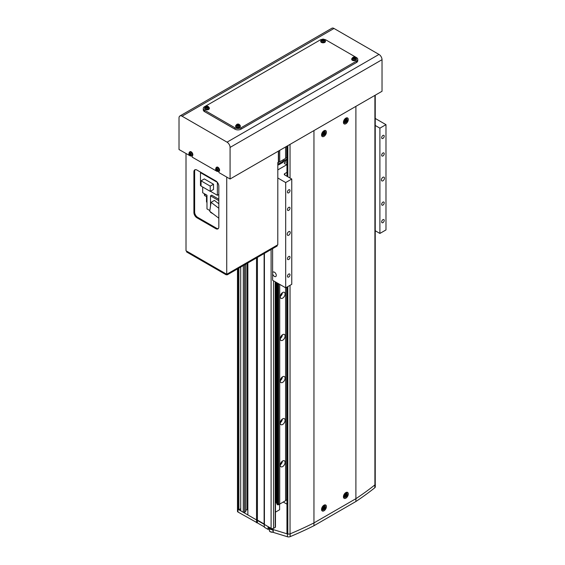 <?xml version="1.0" encoding="UTF-8"?>
<svg xmlns="http://www.w3.org/2000/svg" width="565" height="565" viewBox="0 0 565 565"><rect width="100%" height="100%" fill="white"/><g stroke="black" fill="none" stroke-linecap="round" stroke-linejoin="round"><path stroke-width="0.85" d="M275.459 502.596A1.716 0.996 120 0 0 275.889 502.045M247.851 262.93L247.851 514.927L271.101 528.353A1.716 0.996 0 0 0 273.538 528.353L275.204 527.385A0.862 0.494 0 0 0 275.459 527.032L275.459 281.921M375.224 484.452A2.578 1.49 0 0 0 375.301 484.078L375.301 486.889A2.578 1.49 180 0 1 374.814 487.757A343.831 198.506 180 0 1 355.894 501.508L313.956 525.718A343.831 198.506 180 0 1 290.149 536.644A2.578 1.49 180 0 1 287.423 536.75L287.423 533.939L273.234 529.582L264.42 524.49L264.42 253.367M287.423 536.75L273.234 532.385L272.93 530.245L268.064 527.442L268.064 529.405L264.42 527.3L264.116 523.967L264.116 253.544M264.42 527.3L264.116 523.967L257.428 520.104L257.428 257.407M264.116 526.771L257.428 522.915L257.428 520.104L256.517 519.927L256.517 257.93M245.726 510.365L247.096 509.574L247.096 263.368M247.096 509.574L247.851 510.018M240.711 267.054L240.711 510.802L243.296 512.3L244.511 512.3L245.726 511.593L245.726 264.159M244.511 512.3L244.511 264.858M243.296 512.3L243.296 265.564M257.428 522.915L237.978 512.031A1.716 0.996 180 0 1 237.477 511.332L237.477 508.521A1.716 0.996 0 0 0 237.978 509.227L238.889 509.75L238.889 268.107M238.889 509.75L240.711 508.698M275.459 512.151L279.611 509.75L279.611 504.093M286.956 162.254A1.716 0.996 0 0 0 285.191 162.197A1.716 0.996 0 0 0 284.273 163.073A1.716 0.996 0 0 0 284.781 163.779A1.716 0.996 0 0 0 286.956 163.899M277.789 162.55L278.602 162.43A1.243 0.72 180 0 1 279.71 161.795L285.593 158.391L285.593 146.949M286.956 160.065L285.043 161.166L285.043 160.114A3.439 1.985 0 0 0 282.691 161.477L282.691 162.529L278.7 164.832L277.789 164.832M282.691 162.529A3.439 1.985 180 0 1 285.043 161.166M282.691 161.477L278.7 163.779L278.7 164.832M278.7 163.779L277.789 163.779M286.956 159.012L285.043 160.114M285.593 158.391A1.243 0.72 0 0 1 286.702 157.755L286.935 146.18M282.655 292.529A3.439 1.985 -60 0 1 284.372 292.359A3.439 1.985 -60 0 1 284.901 295.114A3.439 1.985 -60 0 1 282.655 298.143A3.439 1.985 -60 0 1 280.932 298.313A3.439 1.985 -60 0 1 280.402 295.559A3.439 1.985 -60 0 1 282.655 292.529M282.394 292.698A3.439 1.985 -60 0 1 280.233 296.441M281.37 293.694A2.147 1.243 -60 0 1 280.586 295.05M282.655 334.642A3.439 1.985 -60 0 1 284.372 334.473A3.439 1.985 -60 0 1 284.901 337.227A3.439 1.985 -60 0 1 282.655 340.257A3.439 1.985 -60 0 1 280.932 340.427A3.439 1.985 -60 0 1 280.402 337.672A3.439 1.985 -60 0 1 282.655 334.642M282.394 334.805A3.439 1.985 -60 0 1 280.233 338.548M281.37 335.801A2.147 1.243 -60 0 1 280.586 337.164M282.655 376.756A3.439 1.985 -60 0 1 284.372 376.58A3.439 1.985 -60 0 1 284.901 379.341A3.439 1.985 -60 0 1 282.655 382.371A3.439 1.985 -60 0 1 280.932 382.54A3.439 1.985 -60 0 1 280.402 379.786A3.439 1.985 -60 0 1 282.655 376.756M282.394 376.919A3.439 1.985 -60 0 1 280.233 380.662M281.37 377.914A2.147 1.243 -60 0 1 280.586 379.27M282.655 418.863A3.439 1.985 -60 0 1 284.372 418.693A3.439 1.985 -60 0 1 284.901 421.448A3.439 1.985 -60 0 1 282.655 424.477A3.439 1.985 -60 0 1 280.932 424.647A3.439 1.985 -60 0 1 280.402 421.893A3.439 1.985 -60 0 1 282.655 418.863M282.394 419.025A3.439 1.985 -60 0 1 280.233 422.768M281.37 420.028A2.147 1.243 -60 0 1 280.586 421.384M282.655 460.976A3.439 1.985 -60 0 1 284.372 460.807A3.439 1.985 -60 0 1 284.901 463.561A3.439 1.985 -60 0 1 282.655 466.591A3.439 1.985 -60 0 1 280.932 466.761A3.439 1.985 -60 0 1 280.402 464.006A3.439 1.985 -60 0 1 282.655 460.976M282.394 461.139A3.439 1.985 -60 0 1 280.233 464.882M281.37 462.135A2.147 1.243 -60 0 1 280.586 463.491M277.097 503.945A1.243 0.72 0 0 0 276.808 503.683A1.243 0.72 0 0 0 276.794 503.669L276.794 282.691M276.794 503.669L276.13 502.236L275.459 501.981M279.71 284.372L279.71 504.086A1.243 0.72 0 0 0 278.602 504.722L278.602 283.736M278.602 162.43L278.602 150.989M279.71 161.795L279.71 150.354M279.71 504.086L285.593 500.682L285.593 287.776M286.702 287.246L286.702 500.046A1.243 0.72 0 0 0 285.593 500.682M286.702 157.755L286.702 146.314M286.702 500.046L286.935 287.112M278.368 283.602L278.368 504.856L277.818 504.856L277.097 504.439L277.097 282.867M277.818 504.856L277.818 283.284M277.818 162.565L277.789 244.807L226.735 274.279L186.012 250.768L186.012 153.567M278.368 162.565L278.368 151.123M272.62 273.276A2.578 1.49 -120 0 0 274.449 276.426A2.578 1.49 -120 0 0 275.734 276.553A2.578 1.49 -120 0 0 276.13 274.484A2.578 1.49 -120 0 0 274.449 272.21A2.578 1.49 -120 0 0 273.156 272.083A2.578 1.49 -120 0 0 272.62 273.255L272.62 280.282L285.692 287.825L291.766 284.322L291.766 179.041L284.781 175.009A1.716 0.996 180 0 1 284.273 174.303A1.716 0.996 180 0 1 284.781 173.603L286.956 172.346M382.943 180.8A2.147 1.243 120 0 0 384.348 178.907A2.147 1.243 120 0 0 384.016 177.184A2.147 1.243 120 0 0 382.943 177.29A2.147 1.243 120 0 0 381.537 179.183A2.147 1.243 120 0 0 381.869 180.906A2.147 1.243 120 0 0 382.943 180.8M288.729 235.188A2.147 1.243 120 0 0 290.135 233.296A2.147 1.243 120 0 0 289.803 231.572A2.147 1.243 120 0 0 288.729 231.678A2.147 1.243 120 0 0 287.324 233.578A2.147 1.243 120 0 0 287.656 235.294A2.147 1.243 120 0 0 288.729 235.188M382.943 205.081A1.808 1.045 120 0 0 384.122 203.492A1.808 1.045 120 0 0 383.847 202.044A1.808 1.045 120 0 0 382.943 202.136A1.808 1.045 120 0 0 381.763 203.725A1.808 1.045 120 0 0 382.039 205.173A1.808 1.045 120 0 0 382.943 205.081M382.943 222.631A1.808 1.045 120 0 0 384.122 221.035A1.808 1.045 120 0 0 383.847 219.594A1.808 1.045 120 0 0 382.943 219.679A1.808 1.045 120 0 0 381.763 221.268A1.808 1.045 120 0 0 382.039 222.716A1.808 1.045 120 0 0 382.943 222.631M288.729 277.02A1.808 1.045 120 0 0 289.909 275.43A1.808 1.045 120 0 0 289.633 273.983A1.808 1.045 120 0 0 288.729 274.074A1.808 1.045 120 0 0 287.55 275.663A1.808 1.045 120 0 0 287.825 277.111A1.808 1.045 120 0 0 288.729 277.02M288.729 259.476A1.808 1.045 120 0 0 289.909 257.88A1.808 1.045 120 0 0 289.633 256.439A1.808 1.045 120 0 0 288.729 256.524A1.808 1.045 120 0 0 287.55 258.12A1.808 1.045 120 0 0 287.825 259.561A1.808 1.045 120 0 0 288.729 259.476M288.729 210.342A1.808 1.045 120 0 0 289.909 208.753A1.808 1.045 120 0 0 289.633 207.306A1.808 1.045 120 0 0 288.729 207.397A1.808 1.045 120 0 0 287.55 208.986A1.808 1.045 120 0 0 287.825 210.434A1.808 1.045 120 0 0 288.729 210.342M288.729 192.799A1.808 1.045 120 0 0 289.909 191.21A1.808 1.045 120 0 0 289.633 189.762A1.808 1.045 120 0 0 288.729 189.854A1.808 1.045 120 0 0 287.55 191.443A1.808 1.045 120 0 0 287.825 192.891A1.808 1.045 120 0 0 288.729 192.799M382.943 138.404A1.808 1.045 120 0 0 384.122 136.815A1.808 1.045 120 0 0 383.847 135.367A1.808 1.045 120 0 0 382.943 135.459A1.808 1.045 120 0 0 381.763 137.048A1.808 1.045 120 0 0 382.039 138.496A1.808 1.045 120 0 0 382.943 138.404M382.943 155.954A1.808 1.045 120 0 0 384.122 154.365A1.808 1.045 120 0 0 383.847 152.917A1.808 1.045 120 0 0 382.943 153.002A1.808 1.045 120 0 0 381.763 154.598A1.808 1.045 120 0 0 382.039 156.039A1.808 1.045 120 0 0 382.943 155.954M375.238 125.465L379.899 128.156L385.98 124.653L375.238 118.445M385.98 124.653L385.98 229.927L379.899 233.437L375.238 230.746M286.956 164.627L277.789 169.917M277.789 177.989L285.692 182.552L291.766 179.041M272.62 248.628L272.62 273.255M285.692 182.552L285.692 287.825M379.899 128.156L379.899 233.437M286.956 504.171L283.263 502.031M355.915 498.683A343.831 198.506 180 0 1 355.894 498.697L313.956 522.915A343.831 198.506 180 0 1 313.935 522.922M355.894 501.508L355.894 106.368L313.956 130.579L313.956 522.915L355.894 498.697A343.831 198.506 0 0 0 374.913 484.89A1.716 0.996 0 0 0 375.238 484.311L375.238 95.195M313.956 525.718L313.956 522.915A343.831 198.506 0 0 1 290.043 533.89L290.043 285.318M273.234 532.385L273.234 529.582M256.517 522.738L256.517 519.927L237.978 509.227L237.978 268.636M268.064 529.405L269.307 528.685M237.477 268.926L237.477 508.521A1.716 0.996 0 0 0 237.978 509.227L237.978 512.031M287.423 533.939A2.578 1.49 0 0 0 289.28 534.073M192.206 155.855L192.206 157.148L216.974 171.343M218.952 171.301L218.952 172.586L230.075 179.006L230.075 147.423A4.301 2.479 60 0 0 227.038 142.161L182.057 116.192A4.301 2.479 60 0 0 179.91 115.98A4.301 2.479 60 0 0 179.02 117.944L179.02 149.527L190.236 155.898M179.91 115.98L331.86 28.25A4.301 2.479 60 0 1 334.014 28.462L378.988 54.431A4.301 2.479 60 0 1 382.032 59.692L382.032 91.276L230.075 179.006M226.127 274.774L186.62 251.962L186.62 251.121L226.127 273.933L226.127 274.774L227.342 274.774L277.182 246.001L277.182 245.154L227.342 273.933L227.342 274.774M218.274 228.613A4.301 2.479 60 0 1 216.522 228.239L197.679 217.363A4.301 2.479 60 0 1 194.643 212.101L194.643 171.393A4.301 2.479 60 0 1 195.2 169.691M215.795 180.934L196.952 170.058A4.301 2.479 -120 0 0 194.805 169.846A4.301 2.479 -120 0 0 193.908 171.817L193.908 212.518A4.301 2.479 -120 0 0 196.952 217.786L215.795 228.663A4.301 2.479 -120 0 0 217.942 228.874A4.301 2.479 -120 0 0 218.832 226.911L218.832 186.203A4.301 2.479 -120 0 0 215.795 180.934M226.735 177.078L226.735 274.279M322.064 39.38L320.779 40.772A2.302 1.328 0 0 0 321.866 41.987A2.302 1.328 0 0 0 324.239 41.994A2.302 1.328 0 0 0 325.369 40.772C324.465 39.232 323.364 38.773 322.064 39.38A4.301 2.479 -0 0 0 320.03 40.044L204.551 106.714A4.301 2.479 -0 0 0 203.287 108.473A4.301 2.479 -0 0 0 204.551 110.224L234.941 127.775A4.301 2.479 -0 0 0 241.015 127.775L356.501 61.098A4.301 2.479 -0 0 0 357.758 59.346A4.301 2.479 -0 0 0 356.501 57.588L326.111 40.044A4.301 2.479 -0 0 0 324.105 39.388M203.287 108.473L203.287 109.878A4.301 2.479 -0 0 0 204.551 111.63L234.941 129.173A4.301 2.479 -0 0 0 241.015 129.173L356.501 62.503A4.301 2.479 -0 0 0 357.758 60.745L357.758 59.346M218.069 170.475A1.688 0.975 -120 0 0 216.875 168.412A1.688 0.975 -120 0 0 215.682 169.097A1.688 0.975 -120 0 0 216.875 171.16A1.688 0.975 -120 0 0 218.069 170.475M218.478 171.506L219.029 171.266A2.366 1.363 -120 0 0 219.481 169.401A2.366 1.363 -120 0 0 217.921 167.254A2.366 1.363 -120 0 0 216.67 167.184L216.183 167.53C215.279 169.309 215.555 170.588 217.031 171.372L218.478 171.506A2.302 1.328 -120 0 0 218.923 169.691A2.302 1.328 -120 0 0 217.405 167.6A2.302 1.328 -120 0 0 216.183 167.53M215.809 168.935A5.876 4.548 149.9 0 0 215.802 169.218A5.876 4.548 149.9 0 0 215.809 169.493A6.01 3.468 0 0 0 216.268 169.874A0.749 0.431 -120 0 0 216.494 170.27A6.01 3.468 120 0 0 216.6 170.856A5.876 4.548 -29.9 0 0 217.08 171.131A6.01 3.468 -60 0 1 216.981 170.545A0.749 0.431 -120 0 0 217.207 170.411A6.01 3.468 0 0 0 217.864 170.679A5.876 1.526 -79.1 0 1 217.864 170.404A5.876 1.526 -79.1 0 1 217.864 170.121A6.01 3.468 180 0 1 217.207 169.86A0.749 0.431 -120 0 0 216.981 169.465A6.01 3.468 -60 0 1 217.08 168.758A5.876 1.526 -160.9 0 1 216.6 168.483A6.01 3.468 120 0 0 216.494 169.182A0.749 0.431 -120 0 0 216.268 169.316A6.01 3.468 180 0 1 215.809 168.935M216.268 169.874L217.172 169.429M215.809 169.493L216.911 169.281M217.977 169.888L217.207 170.411M217.172 168.871L216.268 169.316M216.494 169.182L217.334 168.78M217.334 169.705L216.494 170.27M216.6 170.856L217.334 170.008M216.981 170.545L217.815 169.987M191.323 155.029A1.688 0.975 -120 0 0 190.13 152.967A1.688 0.975 -120 0 0 188.936 153.659A1.688 0.975 -120 0 0 190.13 155.721A1.688 0.975 -120 0 0 191.323 155.029M191.74 156.067L192.284 155.827A2.366 1.363 -120 0 0 192.743 153.963A2.366 1.363 -120 0 0 191.175 151.808A2.366 1.363 -120 0 0 189.925 151.738L189.445 152.091C188.533 153.871 188.816 155.149 190.285 155.933L191.74 156.067A2.302 1.328 -120 0 0 192.185 154.252A2.302 1.328 -120 0 0 190.659 152.162A2.302 1.328 -120 0 0 189.445 152.091M189.063 153.496A5.876 4.548 149.9 0 0 189.056 153.772A5.876 4.548 149.9 0 0 189.063 154.047A6.01 3.468 0 0 0 189.522 154.429A0.749 0.431 -120 0 0 189.755 154.824A6.01 3.468 120 0 0 189.854 155.41A5.876 4.548 -29.9 0 0 190.334 155.693A6.01 3.468 -60 0 1 190.236 155.107A0.749 0.431 -120 0 0 190.462 154.972A6.01 3.468 0 0 0 191.118 155.234A5.876 1.526 -79.1 0 1 191.118 154.965A5.876 1.526 -79.1 0 1 191.118 154.683A6.01 3.468 180 0 1 190.462 154.415A0.749 0.431 -120 0 0 190.236 154.019A6.01 3.468 -60 0 1 190.334 153.32A5.876 1.526 -160.9 0 1 189.854 153.037A6.01 3.468 120 0 0 189.755 153.744A0.749 0.431 -120 0 0 189.522 153.878A6.01 3.468 180 0 1 189.063 153.496M189.522 154.429L190.426 153.984M189.063 154.047L190.172 153.835M191.231 154.45L190.462 154.972M190.426 153.433L189.522 153.878M189.755 153.744L190.589 153.341M190.589 154.266L189.755 154.824M189.854 155.41L190.589 154.563M190.236 155.107L191.069 154.542M324.522 39.748A1.688 0.975 0 0 0 322.212 39.402A1.688 0.975 0 0 0 321.619 40.736A1.688 0.975 0 0 0 323.929 41.075A1.688 0.975 0 0 0 324.522 39.748M320.779 40.772L320.715 41.365A2.366 1.363 0 0 0 321.838 42.608A2.366 1.363 0 0 0 324.275 42.622A2.366 1.363 0 0 0 325.433 41.365L325.369 40.772M321.647 40.454A5.876 0.671 50.9 0 1 321.817 40.616A5.876 0.671 50.9 0 1 321.994 40.793A6.01 4.223 -45.6 0 1 322.672 40.447A0.749 0.431 0 0 0 323.116 40.511A6.01 2.493 71.2 0 1 323.519 41.019A5.876 2.182 -29.3 0 1 324.105 40.821A6.01 2.493 -108.8 0 0 323.703 40.313A0.749 0.431 0 0 0 323.816 40.059A6.01 4.223 -45.6 0 1 324.494 39.938A5.876 3.694 -82.5 0 0 324.324 39.762A5.876 3.694 -82.5 0 0 324.148 39.599A6.01 4.223 134.4 0 0 323.47 39.72A0.749 0.431 0 0 0 323.025 39.649A6.01 2.493 -108.8 0 0 322.629 39.373A5.876 5.212 100.1 0 0 322.043 39.571A6.01 2.493 71.2 0 1 322.438 39.854A0.749 0.431 0 0 0 322.325 40.101A6.01 4.223 134.4 0 0 321.647 40.454M322.34 40.256L322.325 40.108A0.749 0.431 0 0 0 322.325 40.108L322.41 41.047M323.47 39.72L323.689 40.609M324.148 39.599L323.964 40.023M323.674 40.885A0.664 0.381 0 0 0 323.258 40.68M323.074 40.666L323.025 39.649M322.629 39.373L322.89 40.482M322.438 39.854L322.488 40.864M323.703 40.313L323.653 41.231M208.429 106.771A1.688 0.975 0 0 0 206.126 106.425A1.688 0.975 0 0 0 205.526 107.76A1.688 0.975 0 0 0 207.835 108.106A1.688 0.975 0 0 0 208.429 106.771M204.685 107.795L204.622 108.388A2.366 1.363 0 0 0 205.745 109.638A2.366 1.363 0 0 0 208.181 109.645A2.366 1.363 0 0 0 209.34 108.388L209.276 107.795C208.372 106.255 207.27 105.796 205.971 106.404L204.685 107.795A2.302 1.328 0 0 0 205.78 109.01A2.302 1.328 0 0 0 208.146 109.024A2.302 1.328 0 0 0 209.276 107.795M205.554 107.477A5.876 0.671 50.9 0 1 205.724 107.64A5.876 0.671 50.9 0 1 205.9 107.816A6.01 4.223 -45.6 0 1 206.578 107.47A0.749 0.431 0 0 0 207.023 107.534A6.01 2.493 71.2 0 1 207.426 108.042A5.876 2.182 -29.3 0 1 208.012 107.844A6.01 2.493 -108.8 0 0 207.609 107.336A0.749 0.431 0 0 0 207.722 107.082A6.01 4.223 -45.6 0 1 208.407 106.962A5.876 3.694 -82.5 0 0 208.238 106.785A5.876 3.694 -82.5 0 0 208.061 106.63A6.01 4.223 134.4 0 0 207.376 106.743A0.749 0.431 0 0 0 206.938 106.679A6.01 2.493 -108.8 0 0 206.536 106.397A5.876 5.212 100.1 0 0 205.95 106.601A6.01 2.493 71.2 0 1 206.352 106.877A0.749 0.431 0 0 0 206.232 107.124A6.01 4.223 134.4 0 0 205.554 107.477M206.246 107.286L206.232 107.131A0.749 0.431 0 0 0 206.232 107.131L206.317 108.07M207.376 106.743L207.595 107.633M208.061 106.63L207.871 107.046M207.581 107.908A0.664 0.381 0 0 0 207.164 107.703M206.981 107.689L206.938 106.679M206.536 106.397L206.797 107.505M206.352 106.877L206.395 107.887M207.609 107.336L207.56 108.254M355.519 57.644A1.688 0.975 0 0 0 353.217 57.298A1.688 0.975 0 0 0 352.617 58.633A1.688 0.975 0 0 0 354.926 58.972A1.688 0.975 0 0 0 355.519 57.644M351.776 58.668L351.713 59.261A2.366 1.363 0 0 0 352.835 60.504A2.366 1.363 0 0 0 355.272 60.519A2.366 1.363 0 0 0 356.43 59.261L356.367 58.668C355.463 57.129 354.361 56.669 353.061 57.277L351.776 58.668A2.302 1.328 0 0 0 352.871 59.883A2.302 1.328 0 0 0 355.237 59.89A2.302 1.328 0 0 0 356.367 58.668M352.645 58.35A5.876 0.671 50.9 0 1 352.814 58.513A5.876 0.671 50.9 0 1 352.991 58.689A6.01 4.223 -45.6 0 1 353.669 58.343A0.749 0.431 0 0 0 354.114 58.407A6.01 2.493 71.2 0 1 354.516 58.915A5.876 2.182 -29.3 0 1 355.103 58.718A6.01 2.493 -108.8 0 0 354.7 58.209A0.749 0.431 0 0 0 354.813 57.955A6.01 4.223 -45.6 0 1 355.498 57.835A5.876 3.694 -82.5 0 0 355.329 57.658A5.876 3.694 -82.5 0 0 355.152 57.496A6.01 4.223 134.4 0 0 354.467 57.616A0.749 0.431 0 0 0 354.029 57.545A6.01 2.493 -108.8 0 0 353.626 57.27A5.876 5.212 100.1 0 0 353.04 57.468A6.01 2.493 71.2 0 1 353.443 57.75A0.749 0.431 0 0 0 353.323 58.004A6.01 4.223 134.4 0 0 352.645 58.35M353.408 58.944L353.337 58.153M354.467 57.616L354.686 58.506M355.152 57.496L354.961 57.92M354.672 58.781A0.664 0.381 0 0 0 354.255 58.576M354.071 58.562L354.029 57.545M353.626 57.27L353.888 58.379M353.443 57.75L353.485 58.76M354.7 58.209L354.651 59.127M239.426 124.667A1.688 0.975 0 0 0 237.123 124.321A1.688 0.975 0 0 0 236.53 125.656A1.688 0.975 0 0 0 238.833 126.002A1.688 0.975 0 0 0 239.426 124.667M235.683 125.691L235.619 126.285A2.366 1.363 0 0 0 236.742 127.535A2.366 1.363 0 0 0 239.179 127.542A2.366 1.363 0 0 0 240.337 126.285L240.273 125.691C239.376 124.152 238.275 123.693 236.968 124.307L235.683 125.691A2.302 1.328 0 0 0 236.777 126.906A2.302 1.328 0 0 0 239.143 126.92A2.302 1.328 0 0 0 240.273 125.691M236.551 125.374A5.876 0.671 50.9 0 1 236.721 125.536A5.876 0.671 50.9 0 1 236.897 125.713A6.01 4.223 -45.6 0 1 237.583 125.366A0.749 0.431 0 0 0 238.02 125.43A6.01 2.493 71.2 0 1 238.423 125.939A5.876 2.182 -29.3 0 1 239.009 125.741A6.01 2.493 -108.8 0 0 238.607 125.232A0.749 0.431 0 0 0 238.72 124.978A6.01 4.223 -45.6 0 1 239.405 124.865A5.876 3.694 -82.5 0 0 239.235 124.681A5.876 3.694 -82.5 0 0 239.059 124.526A6.01 4.223 134.4 0 0 238.374 124.639A0.749 0.431 0 0 0 237.936 124.575A6.01 2.493 -108.8 0 0 237.533 124.293A5.876 5.212 100.1 0 0 236.947 124.498A6.01 2.493 71.2 0 1 237.349 124.773A0.749 0.431 0 0 0 237.236 125.027A6.01 4.223 134.4 0 0 236.551 125.374M237.244 125.183L237.314 125.967M238.374 124.639L238.592 125.529M239.059 124.526L238.868 124.943M238.578 125.804A0.664 0.381 0 0 0 238.162 125.6M237.985 125.585L237.936 124.575M237.533 124.293L237.794 125.402M237.349 124.773L237.399 125.783M238.607 125.232L238.557 126.15M210.505 211.875L210.505 212.348L213.076 213.831M202.687 187.008L202.687 192.743L206.981 195.222L206.981 208.909L209.834 210.554M206.67 196.288L206.981 203.64M206.507 196.281L206.507 201.811A4.125 2.38 180 0 1 206.67 202.065M218.832 203.788L214.403 200.42L211.056 202.348L209.728 211.282L218.832 218.203M210.505 206.07L210.505 195.85L218.832 200.66M218.832 199.254L211.72 195.151L210.505 195.85M211.056 202.348L218.832 208.259M200.963 172.374L200.476 172.657L217.398 182.396M217.37 182.41L217.37 195.292L218.832 194.445M200.476 172.657L200.476 185.532L201.055 185.871M210.399 191.267L217.37 195.292M213.514 184.239L204.332 178.936L201.055 180.835L201.055 186.062L210.229 191.358L213.514 189.466L213.514 184.239L210.229 186.132L210.229 191.358M201.055 180.835L210.229 186.132M204.29 193.668A2.535 1.462 0 0 0 206.515 194.953M204.403 193.957L204.403 194.904A2.408 1.391 0 0 0 206.981 196.288M345.865 123.735A3.439 1.985 120 0 0 348.111 120.705A3.439 1.985 120 0 0 347.581 117.951A3.439 1.985 120 0 0 345.865 118.12A3.439 1.985 120 0 0 343.619 121.15A3.439 1.985 120 0 0 344.149 123.905A3.439 1.985 120 0 0 345.865 123.735M323.985 136.37A3.439 1.985 120 0 0 326.231 133.34A3.439 1.985 120 0 0 325.701 130.586A3.439 1.985 120 0 0 323.985 130.755A3.439 1.985 120 0 0 321.739 133.785A3.439 1.985 120 0 0 322.262 136.539A3.439 1.985 120 0 0 323.985 136.37M345.865 498.175A3.439 1.985 120 0 0 348.111 495.145A3.439 1.985 120 0 0 347.581 492.39A3.439 1.985 120 0 0 345.865 492.56A3.439 1.985 120 0 0 343.619 495.59A3.439 1.985 120 0 0 344.149 498.344A3.439 1.985 120 0 0 345.865 498.175M323.985 510.802A3.439 1.985 120 0 0 326.231 507.773A3.439 1.985 120 0 0 325.701 505.018A3.439 1.985 120 0 0 323.985 505.188A3.439 1.985 120 0 0 321.739 508.218A3.439 1.985 120 0 0 322.262 510.979A3.439 1.985 120 0 0 323.985 510.802M286.956 287.098L286.956 533.092A0.862 0.494 0 0 0 287.211 533.438L287.818 533.791A1.716 0.996 0 0 0 290.043 533.89M322.34 134.343A2.119 1.222 120 0 0 323.837 135.204A2.119 1.222 120 0 0 325.334 132.613A2.119 1.222 120 0 0 323.837 131.751A2.119 1.222 120 0 0 322.34 134.343M325.108 133.142A7.515 5.82 -149.9 0 0 325.115 132.824A7.515 5.82 -149.9 0 0 325.108 132.5A7.726 4.464 180 0 1 324.557 132.937A0.869 0.501 120 0 0 324.423 132.81A0.869 0.501 120 0 0 324.289 132.782A7.726 4.464 -120 0 0 324.183 131.963A7.515 1.949 160.9 0 1 323.618 132.288A7.726 4.464 60 0 1 323.731 133.107A0.869 0.501 120 0 0 323.463 133.573A7.726 4.464 180 0 1 322.7 133.891A7.515 1.949 79.1 0 1 322.7 134.216A7.515 1.949 79.1 0 1 322.7 134.534A7.726 4.464 0 0 0 323.463 134.216A0.869 0.501 120 0 0 323.554 134.322A0.869 0.501 120 0 0 323.731 134.371A7.726 4.464 60 0 1 323.618 135.07A7.515 5.82 29.9 0 0 324.183 134.745A7.726 4.464 -120 0 0 324.289 134.046A0.869 0.501 120 0 0 324.557 133.587A7.726 4.464 0 0 0 325.108 133.142L323.703 132.874M324.557 132.937L323.265 132.302M323.265 132.952L324.557 133.587M323.463 134.216L322.361 133.474M322.53 133.566L323.731 134.371M324.289 134.046L323.088 133.248M324.183 134.745L323.251 133.665M323.088 132.203L324.289 132.782M344.219 121.708A2.119 1.222 120 0 0 345.716 122.577A2.119 1.222 120 0 0 347.214 119.978A2.119 1.222 120 0 0 345.716 119.116A2.119 1.222 120 0 0 344.219 121.708M346.988 120.514A7.515 5.82 -149.9 0 0 347.002 120.19A7.515 5.82 -149.9 0 0 346.988 119.865A7.726 4.464 180 0 1 346.437 120.303A0.869 0.501 120 0 0 346.303 120.183A0.869 0.501 120 0 0 346.168 120.154A7.726 4.464 -120 0 0 346.062 119.328A7.515 1.949 160.9 0 1 345.505 119.653A7.726 4.464 60 0 1 345.611 120.472A0.869 0.501 120 0 0 345.342 120.938A7.726 4.464 180 0 1 344.579 121.256A7.515 1.949 79.1 0 1 344.579 121.588A7.515 1.949 79.1 0 1 344.579 121.906A7.726 4.464 0 0 0 345.342 121.588A0.869 0.501 120 0 0 345.434 121.687A0.869 0.501 120 0 0 345.611 121.736A7.726 4.464 60 0 1 345.505 122.436A7.515 5.82 29.9 0 0 346.062 122.111A7.726 4.464 -120 0 0 346.168 121.418A0.869 0.501 120 0 0 346.437 120.952A7.726 4.464 0 0 0 346.988 120.514L345.589 120.239M346.437 120.303L345.144 119.667M345.144 120.317L346.437 120.952M345.342 121.588L344.24 120.839M344.41 120.938L345.611 121.736M346.168 121.418L344.975 120.613M346.062 122.111L345.13 121.037M344.975 119.568L346.168 120.154M344.219 496.141A2.119 1.222 120 0 0 345.716 497.009A2.119 1.222 120 0 0 347.214 494.417A2.119 1.222 120 0 0 345.716 493.549A2.119 1.222 120 0 0 344.219 496.141M346.988 494.947A7.515 5.82 -149.9 0 0 347.002 494.622A7.515 5.82 -149.9 0 0 346.988 494.297A7.726 4.464 180 0 1 346.437 494.742A0.869 0.501 120 0 0 346.303 494.615A0.869 0.501 120 0 0 346.168 494.587A7.726 4.464 -120 0 0 346.062 493.761A7.515 1.949 160.9 0 1 345.505 494.085A7.726 4.464 60 0 1 345.611 494.912A0.869 0.501 120 0 0 345.342 495.371A7.726 4.464 180 0 1 344.579 495.689A7.515 1.949 79.1 0 1 344.579 496.021A7.515 1.949 79.1 0 1 344.579 496.338A7.726 4.464 0 0 0 345.342 496.021A0.869 0.501 120 0 0 345.434 496.119A0.869 0.501 120 0 0 345.611 496.176A7.726 4.464 60 0 1 345.505 496.875A7.515 5.82 29.9 0 0 346.062 496.55A7.726 4.464 -120 0 0 346.168 495.851A0.869 0.501 120 0 0 346.437 495.385A7.726 4.464 0 0 0 346.988 494.947L345.589 494.679M346.437 494.742L345.144 494.1M345.144 494.749L346.437 495.385M345.342 496.021L344.24 495.272M344.41 495.371L345.611 496.176M346.168 495.851L344.975 495.046M346.062 496.55L345.13 495.47M344.975 494.008L346.168 494.587M322.34 508.775A2.119 1.222 120 0 0 323.837 509.644A2.119 1.222 120 0 0 325.334 507.045A2.119 1.222 120 0 0 323.837 506.184A2.119 1.222 120 0 0 322.34 508.775M325.108 507.582A7.515 5.82 -149.9 0 0 325.115 507.257A7.515 5.82 -149.9 0 0 325.108 506.932A7.726 4.464 180 0 1 324.557 507.37A0.869 0.501 120 0 0 324.423 507.25A0.869 0.501 120 0 0 324.289 507.222A7.726 4.464 -120 0 0 324.183 506.395A7.515 1.949 160.9 0 1 323.618 506.72A7.726 4.464 60 0 1 323.731 507.54A0.869 0.501 120 0 0 323.463 508.006A7.726 4.464 180 0 1 322.7 508.323A7.515 1.949 79.1 0 1 322.7 508.655A7.515 1.949 79.1 0 1 322.7 508.973A7.726 4.464 0 0 0 323.463 508.655A0.869 0.501 120 0 0 323.554 508.754A0.869 0.501 120 0 0 323.731 508.804A7.726 4.464 60 0 1 323.618 509.503A7.515 5.82 29.9 0 0 324.183 509.178A7.726 4.464 -120 0 0 324.289 508.486A0.869 0.501 120 0 0 324.557 508.02A7.726 4.464 0 0 0 325.108 507.582L323.703 507.306M324.557 507.37L323.265 506.734M323.265 507.384L324.557 508.02M323.463 508.655L322.361 507.907M322.53 508.006L323.731 508.804M324.289 508.486L323.088 507.681M324.183 509.178L323.251 508.105M323.088 506.636L324.289 507.222M275.204 527.385L275.204 281.773M273.538 528.353L273.538 280.812M271.101 528.353L271.101 249.511M276.13 502.236L276.13 282.309M284.781 173.603L284.781 175.009M374.814 487.757L374.814 484.975M290.149 533.847L290.149 536.644M334.014 28.462L182.057 116.192M378.988 54.431L227.038 142.161M382.032 59.692L230.075 147.423M216.522 228.239L215.795 228.663M197.679 217.363L196.952 217.786M194.643 212.101L193.908 212.518M194.643 171.393L193.908 171.817M204.551 110.224L204.551 111.63M234.941 127.775L234.941 129.173M241.015 127.775L241.015 129.173M356.501 61.098L356.501 62.503M287.818 533.791L287.818 286.603M287.818 176.76L287.818 145.671M290.043 178.046L290.043 144.386M287.211 533.438L287.211 286.949M287.211 176.414L287.211 146.024M374.913 484.89L374.913 95.386M321.619 135.572A2.924 1.688 120 0 0 321.775 135.657L323.632 135.487C325.574 134.039 325.927 132.415 324.691 130.607A2.924 1.688 120 0 0 324.536 130.508M343.499 122.937A2.924 1.688 120 0 0 343.654 123.029L345.519 122.852C347.454 121.411 347.807 119.78 346.578 117.972A2.924 1.688 120 0 0 346.416 117.88M343.654 497.461L343.499 497.391A2.924 1.688 120 0 0 343.654 497.461L345.519 497.285C347.454 495.844 347.807 494.213 346.578 492.405A2.924 1.688 120 0 0 346.416 492.313M321.775 510.096L321.619 510.026A2.924 1.688 120 0 0 321.775 510.096L323.632 509.92C325.574 508.479 325.927 506.847 324.691 505.039A2.924 1.688 120 0 0 324.536 504.948M272.93 532.195A2.839 1.639 180 0 1 270.31 531.757M269.307 528.155L269.307 530.457A3.009 1.737 0 0 0 270.19 531.686A3.009 1.737 0 0 0 272.93 532.159M271.892 529.652A3.009 1.737 180 0 1 270.19 529.158A3.009 1.737 180 0 1 269.343 528.176M269.66 528.36A2.839 1.639 0 0 0 270.31 528.946A2.839 1.639 0 0 0 271.334 529.327M286.956 176.266L286.956 146.166M272.952 532.223L270.225 531.764L269.307 530.457"/></g></svg>
